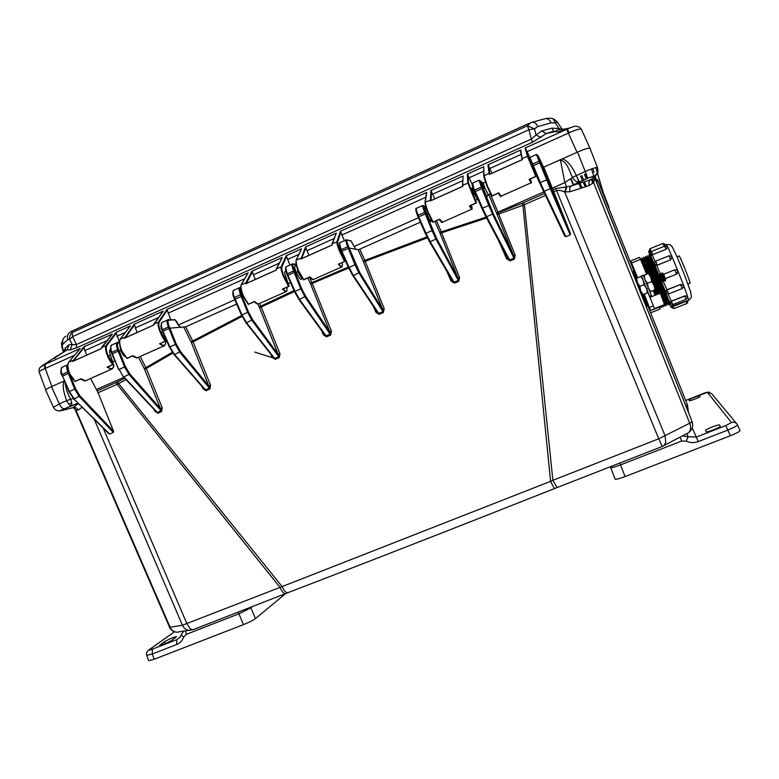 <?xml version="1.0" encoding="UTF-8"?>
<svg xmlns="http://www.w3.org/2000/svg" width="779" height="779" viewBox="0 0 779 779"><rect width="100%" height="100%" fill="white"/><g stroke="black" fill="none" stroke-linecap="round" stroke-linejoin="round"><path stroke-width="1.17" d="M596.237 181.721L597.941 180.962L599.518 184.915M686.689 403.025L688.081 411.585M623.765 245.56L632.889 268.395M633.522 271.16L635.654 278.376M642.237 295.28L647.067 306.264L646.288 303.459M193.328 629.607L189.18 630.347C186.074 629.929 183.815 628.234 182.413 625.245L170.114 627.251C171.487 630.162 173.698 631.827 176.736 632.227L180.475 631.662M285.893 593.462L285.289 593.695C283.575 593.54 281.803 591.407 279.953 587.298L117.132 384.32L126.023 379.675M554.366 488.608L550.587 481.344L282.115 586.597C283.965 590.618 285.805 592.673 287.655 592.78L288.347 592.507M662.228 446.474L658.742 438.791L552.876 480.292L557.082 487.547M686.796 433.621L688.48 432.734C690.788 430.544 691.197 427.369 689.717 423.231L658.742 438.791L556.547 190.553L553.791 191.77L570.491 233.573L540.577 162.48L543.752 167.144L553.791 191.77M72.72 407.699L72.905 407.651C75.271 407.066 77.043 407.875 78.231 410.046L75.904 410.144L170.114 627.251L169.54 627.212C170.971 630.211 173.376 631.886 176.736 632.227L193.416 629.578M116.149 382.508L117.132 384.32L98.096 392.713L97.132 390.902L117.327 381.963L282.115 586.597L182.413 625.245L94.201 419.17M108.661 433.387L109.654 434.049L113.335 432.462L113.559 431.274L98.096 392.713M154.115 409.52L154.904 411.312L157.913 413.26L161.584 411.526L162.217 407.845L146.296 368.486L172.85 353.091M201.975 386.433L202.998 388.76L206.065 390.727L209.882 388.964L210.554 385.264L193.104 341.874L242.084 316.401M270.634 354.007L272.114 357.366L275.25 359.362L279.252 357.59L279.992 353.861L261.228 307.033L294.452 291.512M321.415 330.345L323.373 334.795L326.576 336.82L326.08 335.895L330.189 334.123L329.79 331.893L310.646 284.082L348.68 268.034M326.576 336.82L330.676 335.048L331.455 331.289L311.931 282.602L348.271 267.109M373.238 306.166L375.916 312.262L379.178 314.317L383.375 312.545L384.193 308.766L365.205 261.325L427.389 237.829M446.464 270.586L451.07 281.034L454.42 283.137L458.714 281.394L459.571 277.577L441.654 232.824L486.583 218.013M498.531 240.507L506.574 258.706L509.982 260.858L514.315 259.144L515.201 255.288L498.687 214.04L522.913 205.296L550.587 481.344L552.876 480.292L524.452 204.711L523.566 202.686L544.482 193.455M564.756 236.105L539.662 182.977L564.756 236.105L565.885 236.758L570.199 234.888L570.491 233.573M594.543 176.989L692.064 421.566L594.844 178.245L593.579 182.598L589.352 185.47L570.17 191.712L564.697 191.965C561.425 190.495 558.709 190.018 556.547 190.553L555.67 188.508L566.148 186.95L564.697 191.965L665.139 435.958L665.772 442.696L663.99 445.569L662.316 446.445M692.706 425.451L692.064 421.566L689.717 423.231L593.579 182.598L592.877 178.362L593.17 183.036M73.304 407.592L75.904 410.144L74.726 408.702L169.54 627.212M76.206 410.241L74.219 407.904L73.09 407.592M70.12 375.059L75.621 388.789L79.994 395.878L113.559 431.274M90.598 378.497L97.132 390.902M113.335 432.462L79.341 396.657L74.667 389.111L68.99 391.691L73.781 398.897L109.654 434.049M117.327 381.963L124.757 378.321M543.752 191.916L497.937 212.151L498.171 212.706L522.173 203.27L522.913 205.296L545.436 195.451M515.201 255.288L513.702 255.833L497.168 214.537L498.687 214.04L498.171 212.706L496.807 213.66L496.515 212.979L497.937 212.151L490.186 193.679M514.315 259.144L513.702 255.833L493.117 213.339L483.35 188.703C486.223 195.539 487.508 197.876 487.216 195.733M509.982 260.858L509.583 259.874L513.916 258.161L492.542 214.108L486.68 216.698L509.583 259.874L507.966 258.268L485.843 216.611L474.654 191.946L472.269 184.156M506.574 258.706L507.957 258.248M459.571 277.577L458.023 278.132L440.077 233.34L441.654 232.824L441.284 231.879L486.106 217.107M458.714 281.394L458.023 278.132L436.542 238.335L426.171 213.612L426.902 213.923C429.998 220.944 431.439 223.096 431.225 220.379M454.42 283.137L453.991 282.173L458.286 280.43L435.948 239.114L430.193 241.656L453.991 282.173L452.443 280.761L429.414 241.578L425.412 233.632L425.996 233.281L430.193 241.656L429.414 241.578L425.412 233.632L417.534 215.598C415.967 211.46 415.509 209.376 416.152 209.317M451.07 281.034L452.248 280.43M429.453 241.636L452.424 280.722M384.193 308.766L382.567 309.351L363.559 261.861L365.205 261.325L364.815 260.39L426.931 236.913M383.375 312.545L382.567 309.351L359.645 272.309L353.442 275.562L378.711 313.372L382.908 311.6L359.041 273.088L354.942 264.802L349.07 267.401L353.442 275.562L352.721 275.513L348.564 267.733L352.721 275.513L379.178 314.317M375.916 312.262L376.958 311.736M352.799 275.591L377.221 312.136M331.455 331.289L329.79 331.893L305.611 296.186L299.496 299.389L326.08 335.895L324.726 334.892L298.834 299.35L294.53 291.677L298.834 299.35L299.496 299.389L295.027 291.375L294.53 291.677L287.47 275.6L294.54 291.648M330.676 335.048L304.988 296.965L300.782 288.824L295.027 291.375L287.938 275.279L287.441 275.581L286.838 274.042L287.461 275.552M323.373 334.795L324.307 334.318M298.932 299.438L324.658 334.804M279.992 353.861L278.269 354.484L259.495 307.617L261.228 307.033L260.809 306.137L294.053 290.596M279.252 357.59L278.269 354.484L252.591 319.614L246.573 322.779L274.734 358.467L278.736 356.685L251.958 320.393L247.644 312.389L241.987 314.901L246.573 322.779L245.95 322.749L241.568 315.183L245.95 322.749L275.25 359.362M272.114 357.366L272.952 356.938M246.076 322.837L273.38 357.493M210.554 385.264L208.782 385.926L191.313 342.487L193.104 341.874L192.676 340.998L241.665 315.505M209.882 388.964L208.782 385.926L180.485 351.475L174.593 354.572L205.52 389.86L209.337 388.098L179.842 352.254L175.372 344.445L169.871 346.889L174.593 354.572L174.029 354.562L169.501 347.152L174.029 354.562L206.065 390.727M202.998 388.76L203.708 388.409M174.194 354.64L204.264 389.042M162.217 407.845L160.406 408.517L144.485 369.129L146.296 368.486L145.868 367.63L172.286 352.303M161.584 411.526L160.406 408.517L129.781 373.881L123.968 376.939L157.348 412.422L161.019 410.679L129.129 374.66L124.562 366.987L119.158 369.382L123.442 376.939L157.913 413.26M154.904 411.312L155.518 411.01M123.637 377.007L156.16 411.702M565.35 192.053L566.732 186.911L571.27 185.957C569.673 187.174 569.303 189.093 570.17 191.712M592.868 178.381L590.492 179.774L594.124 177.193L593.802 176.239L587.853 178.148L571.26 185.957L590.492 179.774L571.26 185.957L579.07 182.023L575.496 181.195L572.458 177.476L564.863 182.598L566.732 186.911L566.148 186.95M592.634 178.595L590.492 179.774C588.905 181.001 588.525 182.899 589.352 185.47M596.802 181.507L596.558 180.582C596.899 178.157 597.921 179.696 599.635 185.198M594.815 176.843L596.558 180.582L595.253 176.56M73.518 398.624L70.685 399.257L71.736 402.665L71.697 405.635L78.104 403.191L64.375 408.858C61.648 410.105 60.918 410.64 62.193 410.475L72.895 407.651L74.307 407.836L74.726 408.702M69.175 373.131L62.573 376.004L69.36 391.467L74.278 398.887L79.994 395.878M67.734 367.133L68.445 370.96M531.025 182.861L529.116 179.336L535.806 176.356L527.373 156.053L525.056 148.078L527.13 151.691L568.378 133.141L577.044 152.294L543.752 167.144L562.341 158.858L560.5 160.474C566.722 160.63 569.507 171.263 572.458 177.476L585.078 171.477C592.361 168.459 596.5 167.144 597.493 167.543L597.503 167.573C598.535 171.37 597.308 174.262 593.802 176.239M590.005 148.302L597.493 167.543L590.005 148.302C588.827 147.747 584.669 149.013 577.521 152.08L562.341 158.858M595.789 167.621L597.055 171.867L595.789 167.621M603.199 192.403L608.633 206.464L603.189 192.394L597.62 173.746L605.341 199.463M65.056 382.723C65.728 388.234 67.607 393.746 70.685 399.257L66.673 400.649C68.25 403.95 69.925 405.616 71.697 405.635L64.375 408.858C62.593 408.829 60.908 407.174 59.331 403.892L53.478 407.339L45.679 390.162C45.776 389.51 47.714 388.341 51.502 386.647L64.082 381.028C62.349 384.933 63.216 391.477 66.673 400.649L59.321 403.892M168.683 319.672L175.139 319.877L169.15 320.091C167.689 320.481 167.719 322.672 169.257 326.664L169.89 328.154L185.675 326.81L236.641 304.083M347.132 239.893L351.163 241.013L347.346 240.175C346.47 240.292 346.869 242.396 348.534 246.476L349.196 248.014L358.087 249.718L359.762 249.183L420.358 222.171M67.773 364.689C66.351 365.205 66.342 367.63 67.754 371.953L61.999 374.524L69.049 391.633M61.132 369.09L61.687 374.68M522.173 203.27L523.566 202.686M346.003 239.922L340.219 242.522C339.235 242.23 339.595 244.596 341.309 249.592L341.913 251.15L341.387 251.481L348.544 267.723L349.07 267.401L341.913 251.15L349.196 248.014L359.645 272.309M301.765 277.665C301.483 281.112 299.652 279.32 296.283 272.29L294.228 272.465L287.938 275.279L287.334 273.741C285.689 268.755 285.445 266.369 286.604 266.574L292.203 264.062M296.263 264.578L293.605 264.276C292.544 264.48 292.836 266.603 294.462 270.664L301.668 288.532L305.611 296.186M242.97 295.913L234.508 299.233L241.548 315.144M240.838 287.928C239.64 288.249 239.835 290.401 241.402 294.394L248.54 312.097L252.591 319.614M167.592 319.965L162.431 322.282C160.912 322.253 160.883 324.707 162.363 329.634L162.529 331.406L169.442 347.142L169.871 346.889L162.947 331.143L169.89 328.154L176.297 344.133L180.485 351.475M125.497 356.957C123.88 356.139 122.332 354.046 120.852 350.677L118.204 351.144L111.903 354.026L118.807 369.567M119.508 342.653L118.71 342.711C117.093 343.169 117.025 345.389 118.525 349.352L125.497 366.666L129.781 373.881M539.876 160.893L539.087 161.136L536.41 154.505L537.452 154.924L540.577 162.48L532.252 166.19L529.486 158.497M531.697 166.326L532.252 166.19L539.652 182.977L540.334 182.568L529.895 157.426L536.361 154.524M570.199 234.888L550.256 188.615L544.278 191.254L540.334 182.568L547.394 179.54M550.821 187.836L550.256 188.615L539.087 161.136L531.619 164.583C529.467 159.753 528.873 157.377 529.837 157.455M537.452 154.924L542.953 165.966M595.536 176.356L594.124 177.193L597.834 173.23L597.814 168.644M562.438 158.809C567.248 160.416 571.854 165.937 576.246 175.382L579.07 182.023L587.853 178.148L577.521 152.08M108.982 433.854L73.781 398.897L68.99 391.691L61.999 374.524C60.655 369.636 60.879 367.143 62.68 367.026L67.52 364.854M484.48 188.401C478.491 176.424 481.685 185.1 483.35 188.703L484.976 188.197L488.151 194.584M480.078 180.65L479.036 180.241L481.305 186.979L488.754 205.452L482.6 208.178L475.268 191.546L482.814 188.294L480.078 180.65L481.636 181.877M489.563 205.189L488.754 205.452L492.542 214.108L493.117 213.339M482.6 208.178L486.68 216.698L485.843 216.611L481.977 208.548L482.6 208.178M474.937 192.608L473.992 193.114L472.493 187.817L472.95 187.486M477.469 199.346L473.992 193.114M482.123 186.726L474.635 189.959L475.268 191.546L474.645 191.936L472.649 183.114L478.91 180.3M426.707 209.502C423.211 204.673 425.334 210.213 426.902 213.923L428.246 213.534M423.815 205.89L422.783 205.481C422.033 205.062 422.666 207.341 424.652 212.316L432.024 230.613L425.996 233.281L418.732 216.815L426.171 213.612L425.49 212.054C423.786 207.983 423.221 205.929 423.815 205.89L425.86 206.815M432.861 230.341L432.024 230.613L435.948 239.114L436.542 238.335M418.157 217.156L417.544 215.608L418.119 215.238L418.732 216.815L418.157 217.175L425.412 233.622M356.091 249.329L354.133 246.563M339.712 243.525C339.04 244.041 339.401 246.164 340.783 249.893L348.554 267.703M296.78 266.73L298.036 271.725L296.283 272.29C295.504 270.78 292.914 263.38 296.731 266.545M298.036 271.725C299.584 275.289 300.821 277.217 301.755 277.509M285.912 267.664C285.289 268.492 285.601 270.605 286.857 274.004M288.201 277.295L287.587 275.912M233.116 291.424C232.522 292.466 232.794 294.55 233.934 297.666M180.738 327.57L178.401 325.164M161.292 323.811L161.974 329.838M169.15 320.091L168.147 319.711C166.648 319.663 166.706 322.087 168.332 326.966L161.944 329.887L169.481 347.103M121.407 350.54L120.852 350.677L119.762 345.116M110.764 346.636L111.368 352.468M485.405 182.043L483.175 183.036L484.976 188.197M608.633 206.464L608.944 208.48L608.185 206.601M425.49 212.054L418.119 215.238C416.298 210.213 415.762 207.896 416.512 208.295L422.569 205.578M347.346 240.175L346.324 239.786C345.34 239.474 345.788 241.802 347.668 246.748L348.534 246.476M293.605 264.276L292.583 263.886C291.443 263.662 291.774 266.009 293.576 270.946L294.462 270.664M240.828 287.85L239.854 287.548C238.559 287.393 238.773 289.769 240.507 294.686L241.402 294.394M248.54 312.097L247.644 312.389L240.507 294.686L233.914 297.705L241.529 315.183L241.987 314.901L234.372 297.422C232.804 292.466 232.678 290.051 233.982 290.178L239.396 287.753M118.71 342.711L117.717 342.341C116.071 342.361 116.022 344.805 117.58 349.664L118.525 349.352M125.497 366.666L124.562 366.987L117.58 349.664L111.329 352.527L118.759 369.616L111.718 352.283C110.316 347.376 110.433 344.902 112.098 344.863L117.093 342.614M585.029 174.145L586.811 178.605L585.029 174.145M274.062 358.204L254.704 352.089M528.853 123.433L71.61 331.25L72.145 332.555L527.354 125.799L530.927 122.566C533.683 121.612 535.991 122.926 537.851 126.529L551.113 122.858C549.273 119.294 546.975 117.989 544.209 118.944L532.349 122.176M65.855 336.148C62.943 338.008 62.008 340.589 63.031 343.899L67.822 339.576L69.662 339.43C69.224 336.918 70.052 334.629 72.145 332.555L72.593 336.635L528.931 129.723L527.354 125.799L534.472 128.808L537.851 126.529M553.781 131.096L546.459 133.511L532.534 142.236L531.307 139.1L536.04 134.981L534.472 128.808L528.931 129.723L531.307 139.1L76.381 344.561L76.391 347.96L70.207 349.878L72.155 344.639L76.381 344.561L72.593 336.635L69.662 339.43L72.155 344.639L69.039 344.707L65.319 347.999L63.966 351.572M551.113 122.858L555.456 122.985L553.1 118.817C551.551 118.135 549.049 118.048 545.612 118.554M553.733 119.021L557.287 121.865L562.049 129.246L557.287 121.865L555.456 122.985L559.02 128.506L551.785 128.165L541.541 131.028L536.04 134.981L540.977 137.484M61.405 343.958L62.077 346.246L63.031 343.899M65.65 350.336L65.319 347.999M69.039 344.707L67.091 349.907L57.675 355.643M573.948 126.529L564.609 129.509C559.468 131.7 556.508 132.362 555.739 131.485L546.459 133.511L541.541 131.028M551.785 128.165L553.918 131.067M561.299 129.324L559.02 128.506L559.39 129.606M54.627 358.496L57.646 355.575L41.891 365.896M555.739 131.466C555.651 130.473 557.813 129.723 562.224 129.226L565.934 128.895M44.559 368.74C40.771 370.424 38.989 371.554 39.213 372.128C38.814 366.383 40.002 368.652 40.596 366.967L44.666 364.523L44.559 368.74L74.463 355.302M525.056 148.078L566.752 129.285L568.378 133.141L569.215 132.751L567.268 129.051C572.769 126.734 575.769 125.818 576.256 126.315L579.284 127.035L581.416 129.363L589.966 148.244M471.85 208.587L471.577 209.269L469.406 205.899L475.969 202.988L467.819 182.792L467.312 174.097L483.671 166.725L484.022 175.518L487.43 186.113L492.143 195.782L498.755 192.841L501.043 196.181M522.573 159.549L489.378 174.438L489.076 173.25L487.927 164.807L520.752 150.016L522.203 159.714M520.752 150.016L520.557 151.126M487.927 164.807L492.007 173.201M483.671 166.725L483.71 175.947M467.312 174.097L472.035 184.107M342.088 266.233L341.29 267.139L338.31 264.227L344.581 261.442L339.907 252.055C337.521 246.456 336.577 242.951 337.044 241.509L340.384 231.285L426.736 192.384L425.334 201.868C425.139 203.192 426.123 206.756 428.304 212.54L433.182 222.015L439.658 219.133L442.453 222.21M462.96 186.298L430.446 200.894L430.904 190.504L463.086 175.996L462.619 186.454M463.086 175.996L462.502 185.421M430.904 190.504L434.77 198.888M426.736 192.384L426.386 193.26M340.384 231.285L344.367 240.662M286.351 291.55L285.718 291.823L282.407 289.106L288.551 286.37L283.712 277.168C281.394 271.618 280.576 268.083 281.268 266.554L286.205 255.697L301.561 248.783L296.448 259.748C295.728 261.277 296.4 264.889 298.474 270.576L303.703 279.632L309.896 276.876L313.168 279.632L313.742 279.379M332.088 245.034L301.015 258.979L305.543 246.982L336.343 233.106L331.815 245.161M336.343 233.106L332.049 243.837M305.543 246.982L308.971 255.356M301.561 248.783L296.273 259.884M286.205 255.697L289.983 265.055M164.418 345.72L163.541 346.09L159.529 343.782L165.411 341.163C163.541 339.196 161.818 336.255 160.24 332.351C158.03 326.898 157.504 323.314 158.682 321.61L166.988 309.409L248.112 272.864L241.461 284.432C240.526 286.049 241.071 289.681 243.097 295.319L248.472 304.209L254.538 301.502L258.131 304.073L258.823 303.771M276.272 270.089L245.804 283.76L246.106 282.349L252.026 271.102L282.241 257.489L276.019 270.196M282.241 257.489L276.409 268.794M252.026 271.102L255.249 279.457M248.112 272.864L241.315 284.539M166.988 309.409L170.718 319.604M112.351 368.847L111.368 369.265L107.074 367.123L112.838 364.553C110.871 362.654 109.109 359.771 107.531 355.915C105.369 350.492 104.97 346.898 106.343 345.107L116.052 332.37L130.492 325.856L120.579 338.719C119.187 340.511 119.46 344.182 121.378 349.722C123.131 353.52 125.03 356.354 127.055 358.223L132.868 355.643L137.143 357.824L138.078 357.405M165.586 342.838L165.693 342.458C165.615 344.357 164.895 345.564 163.541 346.09L137.143 357.824C137.786 358.652 132.508 356.383 132.742 355.857L132.703 355.73M153.59 325.145L124.436 338.232L134.241 324.171L163.191 311.123L153.405 325.233M163.191 311.123L162.626 311.912M134.241 324.171L137.065 332.506M130.492 325.856L129.918 326.596M116.052 332.37L119.45 342.185M45.757 363.287L44.666 364.523L80.218 348.515L68.961 361.894C67.383 363.764 67.53 367.454 69.409 372.956C71.152 376.705 73.09 379.49 75.212 381.291L80.909 378.76L85.476 380.775L86.508 380.318M101.221 348.651L72.622 361.485L83.898 346.85L112.322 334.045L101.056 348.729M112.322 334.045L111.757 334.756M83.898 346.85L86.557 355.175M80.218 348.515L79.653 349.187M569.215 132.751C575.973 129.703 580.024 128.545 581.358 129.275M535.806 176.356L536.322 176.151L528.055 156.297L522.251 158.351L522.125 159.685L521.949 158.974M527.13 151.691L529.749 157.504M530.674 179.891L530.655 179.822C531.531 182.568 531.609 183.591 530.908 182.909L500.878 196.25C500.936 197.165 500.108 196.142 498.404 193.173C499.865 195.821 500.498 196.62 500.322 195.568M492.143 195.782L487.011 186.376L491.744 196.026M487.43 186.113L483.71 176.083L489.076 173.25L489.757 173.493L488.647 165.499M489.903 174.145L489.757 173.493M529.116 179.336L529.623 179.112M534.121 170.416L536.322 176.151M530.324 178.975L530.645 179.793C531.745 183.24 531.434 183.065 529.681 179.258M471.675 193.153L473.009 193.513L471.353 188.333M475.969 202.988L476.505 202.764L468.5 183.036L462.794 185.042L462.59 186.405L462.492 185.577M471.772 206.221L471.743 206.084C472.191 209.045 472.142 210.106 471.577 209.269L442.151 222.336C442.131 223.086 441.196 222.122 439.346 219.444L441.732 222.034M433.182 222.015L427.914 212.784L432.832 222.258M428.304 212.54L427.914 212.784C425.909 207.496 424.964 204.088 425.081 202.53M431.021 200.573L431.527 191.225M469.406 205.899L469.941 205.666M473.009 193.513L476.505 202.764M471.743 206.084L471.714 205.997C472.571 209.522 472.006 209.454 470.01 205.812M471.714 205.997L471.402 205.189M341.65 252.075L340.481 251.87C338.29 246.855 337.375 243.476 337.716 241.743L332.253 243.671L331.805 245.103M351.163 241.013L354.085 246.466L418.401 217.74M309.701 277.129L312.389 279.369M303.703 279.632L298.133 270.78L303.459 279.865M298.474 270.576L298.133 270.78C296.205 265.629 295.553 262.056 296.186 260.069L301.853 257.849L305.962 247.78M296.224 260.381C295.592 262.133 296.234 265.59 298.143 270.761M301.697 258.618L301.853 257.849M339.907 252.055L340.481 251.87L345.165 261.199L338.904 263.964M342.838 254.762L345.165 261.199M342.332 264.042L342.283 263.565C342.604 267.236 341.504 267.411 338.982 264.1M342.283 263.565L341.981 262.766M283.712 277.168L285.942 277.1L285.727 276.594C284.442 273.156 284.238 271.462 285.114 271.511L285.435 271.589M288.551 286.37L289.165 286.117L284.306 276.973C282.154 272.007 281.365 268.609 281.94 266.788L276.574 268.667L276.029 270.138M248.472 304.209L254.412 301.736L257.07 303.771M248.335 304.433L242.814 295.523L248.277 304.433M243.097 295.319L242.785 295.514C240.886 290.392 240.36 286.789 241.217 284.705L246.777 282.573L252.357 271.92M241.188 285.182C240.438 287.032 240.974 290.47 242.795 295.494M246.534 283.371L246.777 282.573M282.407 289.106L283.02 288.834M285.942 277.1L289.165 286.117M287.091 288.688L287.062 288.123C287.159 291.852 285.844 292.135 283.108 288.96M287.062 288.123L286.76 287.334M162.801 332.029L160.863 332.156C158.789 327.277 158.283 323.83 159.344 321.824L153.94 324.045M178.352 325.009L234.761 299.798M132.79 355.818L135.176 357.366M127.055 358.223L121.115 349.888L126.938 358.437M121.378 349.722L121.115 349.888C119.606 345.516 119.206 342.293 119.927 340.209M124.436 338.232L124.932 338.008M125.263 337.804L134.387 325.057M160.24 332.351L160.863 332.156L166.063 340.89L160.192 343.49M163.833 334.386L166.063 340.89M165.693 342.458L165.635 342.127C165.265 345.983 163.483 346.48 160.289 343.607M165.635 342.127L165.343 341.358M107.531 355.915L110.54 355.467L110.345 354.981C109.245 351.66 109.313 349.898 110.521 349.683M112.838 364.553L113.51 364.27L108.164 355.701C106.129 350.862 105.74 347.405 106.996 345.331L101.689 347.444M80.87 378.906L83.002 380.24M75.212 381.291L69.165 373.102L75.115 381.496M69.409 372.956L69.165 373.102C67.354 368.077 67.218 364.397 68.776 362.06L73.976 360.151L83.976 347.765M68.104 363.812C67.422 365.964 67.792 369.051 69.204 373.063M72.622 361.485L73.129 361.261M73.489 361.047L73.976 360.151M107.074 367.123L107.745 366.821M110.54 355.467L113.51 364.27M113.685 365.935L113.773 365.195C113.218 369.1 111.241 369.674 107.853 366.938M113.773 365.195L113.481 364.387M45.094 364.338L45.25 368.448L51.891 386.462L64.277 380.95M181.176 635.041L179.774 637.524L176.706 639.676L176.716 644.496C180.046 643.103 182.344 640.659 183.61 637.154L181.244 634.836L183.649 631.185M185.626 630.883L186.239 634.369L238.783 613.862L250.867 607.883L250.536 607.269M176.716 644.496L152.275 654L154.213 659.248L243.408 624.651C249.007 622.382 253.029 620.366 255.473 618.594L285.611 593.627M164.447 641.73L159.646 645.372C162.538 644.954 166.609 643.24 171.867 640.241L176.521 636.667C173.688 637.076 169.656 638.77 164.447 641.73L165.226 643.639M154.213 659.248L148.643 660.66L146.715 655.421M179.968 637.28L176.706 639.676L152.353 649.17L152.275 654L146.705 655.402C146.306 653.26 146.832 651.585 148.273 650.397M682.531 435.86L688.1 436.776L686.864 433.601M610.609 467.439L610.609 467.507C611.272 467.955 614.592 467.088 620.561 464.897L619.821 463.047M709.65 392.197C706.942 392.158 704.576 392.684 702.551 393.804L685.676 400.494L707.42 392.324L731.491 422.53L725.765 425.587L696.338 437.058L688.1 436.776L686.27 441.177C690.194 442.93 694.196 443.066 698.257 441.596L692.239 427.905M615.079 478.997L615.079 479.085C615.916 479.601 619.247 478.764 625.079 476.582L730.361 435.734L727.8 430.096L698.257 441.596M700.039 396.501L699.561 395.8C699.445 395.177 688.5 399.51 688.967 399.997L689.366 400.737C689.396 401.409 700.525 397.008 700.039 396.511L700.039 396.521M720.332 426.249L719.504 425.042C719.202 424 704.829 429.599 705.531 430.475L706.222 431.751C706.378 432.871 721.072 427.174 720.341 426.279L720.351 426.288M737.518 424.974L740.05 430.544C739.709 431.547 736.486 433.28 730.361 435.734M740.05 430.544L737.509 424.935C737.246 425.811 734.003 427.535 727.8 430.096L725.765 425.587M651.857 278.531L658.021 294.141M654.039 283.975L655.567 284.987L652.237 276.691L651.857 278.512M652.257 276.711L653.776 277.743L655.957 283.205L657.486 284.238M653.785 277.743L654.165 275.922L657.505 284.218L657.895 282.407L659.443 283.498M654.194 275.941L655.704 276.973L657.895 282.407M655.714 276.973L656.103 275.143L659.433 283.439L659.832 281.638L661.371 282.728M656.122 275.162L657.642 276.194L659.832 281.638M657.651 276.194L658.031 274.374L661.371 282.67L661.76 280.868L663.28 281.93M659.579 275.454L661.76 280.868M658.06 274.393L659.57 275.425L659.959 273.604L663.309 281.959M661.507 274.685L663.689 280.128L665.217 281.151M659.998 273.624L661.507 274.656L661.897 272.825L665.247 281.18M661.936 272.854L663.445 273.877L665.626 279.359M634.963 278.648L635.713 278.346L642.441 295.192M644.126 284.637L646.502 288.493L641.536 276.311L640.805 276.496L643.211 280.255L644.126 284.637L639.861 286.331L637.728 283.166M640.805 276.496L635.83 278.58M637.378 282.339L636.57 278.2M647.378 292.923L648.079 292.67L646.502 288.493L647.378 292.923L643.123 294.608L641.01 291.404M640.659 290.557L639.861 286.331M648.079 292.67L643.123 294.608M651.721 281.608L654.087 285.465L649.073 273.293L648.371 273.468L650.796 277.227L651.721 281.608L647.446 283.313L645.333 280.216M648.371 273.468L643.366 275.562M644.885 279.164L644.116 275.172M654.944 289.915L655.606 289.574L654.087 285.465L654.944 289.915L650.679 291.609L648.615 288.464M648.177 287.402L647.446 283.313M655.616 289.671L650.679 291.609M651.799 296.614L649.949 297.344L649.598 296.293L651.41 295.582L651.799 296.604L649.988 297.325L660.222 293.274L664.721 304.501L656.298 307.861L654.428 308.562L649.949 297.344M641.497 276.302L649.598 296.293M641.399 275.922L643.172 275.201L648.401 287.967L646.589 288.688M648.401 287.967L651.41 295.582M648.011 292.7L649.9 297.364M644.116 294.267L647.164 302.252M637.29 277.908L634.622 271.559L637.534 277.811M647.037 302.359L650.631 310.548L644.204 294.228M637.631 277.772L630.756 260.936L634.758 271.637M655.042 295.319L653.221 290.645M659.443 306.634L650.631 310.558M651.215 312.564L659.988 309.117L659.57 307.033L650.631 310.548M630.766 260.936L639.627 257.352L640.533 259.397L631.623 262.99M646.638 274.169L640.533 259.397M677.078 256.846L679.064 256.048C678.899 253.321 690.467 281.901 690.048 283.176L689.921 283.225M643.259 294.608L646.833 303.917M633.541 270.634L636.677 278.152M661.137 305.972L661.459 307.345M641.769 257.995L648.44 273.448M655.032 289.924L656.863 294.608M661.575 307.442L660.368 306.41M662.929 305.251L663.231 306.634M643.551 257.274L652.12 277.314M655.061 284.676L658.683 293.887M656.824 283.79L665.013 305.923M645.324 256.554L654 276.74M665.159 306.05L663.922 304.988M658.586 282.904L666.785 305.212M647.106 255.833L655.889 276.175M660.349 282.017L668.567 304.501M648.888 255.113L657.778 275.6M668.733 304.638L667.476 303.576M661.546 281.871L668.995 302.875M650.338 256.194L658.732 274.851M671.946 257.021L670.641 259.845L656.736 265.347L660.183 273.75M677.983 272.134L676.513 274.169L665.393 278.6L676.513 274.169L674.77 269.816L663.64 274.257M663.357 281.667L668.81 293.868L682.141 288.59L680.544 284.51L667.214 289.798L665.782 292.485L661.556 281.803M683.436 285.659L680.505 284.442L667.175 289.72M680.505 284.442L683.319 285.357C684.011 285.922 683.611 287.003 682.141 288.59L682.122 288.6M668.158 294.024L672.754 304.54L685.987 299.331L684.751 296.049L671.508 301.269L669.765 303.187L665.782 292.485M687.263 296.39L684.692 295.923L671.449 301.142M684.692 295.923L687.214 296.254C687.808 296.906 687.399 297.938 685.987 299.331L685.968 299.331M672.024 304.696L673.952 308.601M686.182 301.132L688.276 300.519L687.029 303.459L686.182 301.132L673.095 306.283M665.909 244.781L663.883 245.56M650.864 250.819L650.299 251.052L650.825 251.87M667.603 247.401L666.016 249.377L652.783 254.548L666.016 249.377M652.841 254.684L652.247 254.879L655.11 261.471M657.34 265.181L670.641 259.845M672.52 306.517L670.398 305.748L671.011 307.316L670.398 305.748L671.011 307.316L673.962 308.601L687.029 303.459M670.894 301.415L669.21 301.843M670.505 306.05L668.908 302.924L670.388 305.748L669.765 303.187M666.629 290.022L665.441 291.736M654.379 264.032L650.806 255.901L652.247 254.879M658.791 274.89L654.769 265.084L656.736 265.347M650.806 255.901L649.345 253.204L650.299 251.052M648.722 251.666L649.949 248.705L650.806 250.663L648.722 251.646L650.231 256.194L649.316 253.156M180.153 631.711L178.459 631.964M103.179 428.09L186.941 623.765L190.261 628.819L192.686 629.86L287.655 592.78C371.651 560.52 460.516 525.815 554.239 488.667L662.179 446.494L688.48 432.734C692.327 429.842 693.524 426.123 692.064 421.566M688.402 432.773L686.903 433.562M82.175 407.242L78.231 410.046M72.895 407.651L78.494 403.58L72.905 407.651M543.382 191.147L544.278 191.254L565.885 236.758M552.954 189.716L555.67 188.508M595.672 179.462L595.653 180.27M595.731 180.465L595.74 179.598M96.323 389.539L123.861 377.377M75.621 388.789L74.667 389.111L67.754 371.953L68.649 371.641M61.999 367.328C60.528 370.58 60.402 373.053 61.629 374.748L62.262 376.169M497.168 214.537L496.807 213.66M488.686 194.341L496.515 212.979M507.85 258.044L485.862 216.65M436.464 220.73L441.284 231.879L439.823 232.717L440.077 233.34M434.925 221.421L439.823 232.717M359.762 249.183L364.815 260.39L363.296 261.238L358.087 249.718M363.559 261.861L363.296 261.238M309.448 277.246L311.931 282.602L310.383 283.468L307.832 277.967M310.646 284.082L310.383 283.468M259.534 303.45L260.809 306.137L259.222 307.014L257.839 304.092M259.495 307.617L259.222 307.014M185.675 326.81L192.676 340.998L191.05 341.893L183.893 327.394M191.313 342.487L191.05 341.893M140.22 356.451L145.868 367.63L144.222 368.545L138.487 357.22M144.485 369.129L144.222 368.545M552.301 188.138L564.863 182.598L560.5 160.474M62.193 410.475L59.662 410.903M69.117 404.389L71.736 402.665M592.838 183.347L591.417 179.423M51.502 386.647L59.331 403.892M355.808 264.519L354.942 264.802L347.668 246.748L340.783 249.923C340.131 248.891 338.466 242.551 339.897 242.668M301.668 288.532L300.782 288.824L293.576 270.946L286.838 274.042C286.399 273.059 284.569 267.888 286.205 266.749M233.515 290.382C232.551 293.05 232.678 295.484 233.914 297.705L234.528 299.194M178.303 325.018L175.139 319.877M176.297 344.133L175.372 344.445L168.332 326.966L169.257 326.664M161.866 322.525C160.688 325.427 160.708 327.881 161.944 329.887L162.558 331.357M111.475 345.136C110.151 348.262 110.102 350.725 111.329 352.527L111.952 353.968M531.619 164.593L539.652 182.977M541.454 162.782L538.805 156.939M609.09 208.86L608.837 207.136M481.636 181.867L482.191 182.305M417.544 215.608L417.534 215.598C415.752 210.388 415.334 207.983 416.288 208.392M350.852 240.653L354.231 246.739M586.266 178.849L584.484 174.399M573.256 185.012L570.666 178.858M67.822 339.576C66.78 336.216 67.734 333.597 70.704 331.727L71.6 331.25M63.586 338.164L61.444 343.451L63.712 351.728M70.207 349.878L67.091 349.907L57.11 356.373M120.346 339.089L125.682 336.937M427.914 212.784C425.918 207.555 424.964 204.079 425.032 202.345L430.962 199.882M566.966 128.36L566.752 129.285M532.534 142.236L76.391 347.96M528.055 156.297L525.844 148.74M489.874 168.449L521.132 154.388M469.201 177.748L483.535 171.302M468.5 183.036L468.004 174.798M432.676 194.175L462.658 180.699M341.884 235.015L425.782 197.282M337.716 241.743L340.861 232.064M306.936 250.731L334.113 238.51M287.539 259.465L298.834 254.382M281.94 266.788L286.584 256.505M253.253 274.88L279.242 263.195M167.982 313.246L244.635 278.755M159.344 321.824L167.193 310.285M135.137 328.017L158.556 317.481M116.889 336.216L125.409 332.39M106.996 345.331L116.168 333.266M84.658 350.725L106.996 340.666M596.88 181.176L596.617 180.348M594.056 172.422L592.79 168.507M591.407 168.985L593.832 176.229M594.143 177.184L594.737 178.956M581.786 175.557L583.675 179.988M584.425 181.721L586.431 186.424M580.511 176.035L582.478 180.514M583.189 182.12L585.243 186.814M582.108 187.827L579.927 183.172M579.333 181.906L576.256 175.372M578.748 183.552L580.988 188.197M580.91 188.216L579.508 185.129M243.408 624.651L238.238 612.07M255.473 618.594L250.867 607.883L252.737 606.413M183.61 637.154L186.239 634.369M152.353 649.17C149.402 650.27 148.468 650.387 149.558 649.511L174.477 631.779M148.273 650.387L149.558 649.511M160.192 644.788L160.425 645.372M625.079 476.582L620.561 464.897L681.732 441.021L680.116 437.116M681.732 441.021L686.27 441.177M737.129 424.263C735.61 422.393 733.73 421.819 731.491 422.53M736.525 423.542L711.616 393.609L707.42 392.324M719.504 425.042L720.156 426.6M699.561 395.8L699.931 396.686M642.617 294.851L645.752 302.992M633.395 272.183L636.054 278.444M643.873 294.355L646.989 302.505M640.387 259.047L647.232 273.926M653.824 290.401L655.655 295.085M641.195 259.748L647.777 273.711M654.379 290.187L656.2 294.861M660.426 306.244L659.745 307.9M641.896 258.102L642.86 258.92L649.092 273.312M655.597 289.574L657.466 294.365M642.987 259.027L651.117 278.015M643.678 257.391L644.642 258.2L652.705 277.012M655.684 284.452L659.287 293.644M644.778 258.316L653.591 277.606M655.908 283.42L659.832 293.42M664 304.813L663.319 306.488M657.573 283.897L665.237 304.608M645.47 256.671L646.424 257.479L654.457 276.117M657.797 282.855L665.704 304.287M646.56 257.606L655.343 276.72M659.462 283.332L667.028 303.907M647.261 255.96L648.206 256.758L656.21 275.221M648.352 256.885L657.096 275.824M659.686 282.29L667.642 303.713L667.058 303.635L666.902 305.056M661.313 282.67L668.82 303.206M649.053 255.249L649.988 256.038L658.021 274.471M650.134 255.901L650.825 256.194M664.653 246.145C667.622 246.943 668.625 247.401 667.661 247.527L665.957 249.231L664.643 246.154L651.497 251.461L650.212 254.373L650.767 255.824M669.521 303.089L668.849 302.924L669.278 303.946L668.888 302.934L668.694 304.336M669.239 301.931L669.804 303.274M665.5 291.882L665.841 292.631M665.675 244.976L666.094 244.81C665.461 239.153 689.172 297.802 688.48 300.207L688.276 300.295M688.276 300.519L671.021 307.306M665.87 244.703L663.815 245.414L662.939 243.457L649.968 248.705M651.487 251.461L652.783 254.548L650.261 254.49M668.986 255.785C674.273 256.866 670.933 257.031 672.073 257.343L670.612 259.758L668.966 255.794L655.694 261.131L657.31 265.094L654.457 264.217M674.77 269.816L676.795 269.943L677.759 271.043L676.513 274.169L665.393 278.59M655.684 261.131L654.399 264.071M665.879 244.713L662.958 243.447M668.879 302.934L669.716 304.657M649.433 307.462L653.367 305.913M596.636 180.991L597.941 180.962L633.902 270.936M646.891 303.44L687.487 405.031L688.539 412.743M596.646 181.01L595.711 180.426M64.375 408.858L59.594 410.903C56.779 410.923 54.744 409.735 53.478 407.339M112.712 361.826L114.903 360.852M109.839 350.229L110.56 349.898M487.206 195.792L490.449 193.562M477.868 199.249L475.541 200.203M481.977 208.548L474.645 191.936M430.738 218.597L431.177 220.876L431.488 219.96M301.629 277.451L301.512 278.22L301.824 277.606M587.853 178.148L594.465 175.898C597.376 174.019 598.379 171.234 597.493 167.543M178.605 325.476L176.784 321.669L174.642 319.448M481.665 182.948L483.087 183.075M471.091 188.45L472.386 187.866M474.012 190.339C472.045 185.363 471.548 182.968 472.512 183.172M425.831 206.747L423.766 205.792M426.746 209.59L426.317 208.324M341.387 251.481L340.774 249.923M296.205 264.256L293.293 263.925M288.288 283.614L290.538 282.611M284.666 271.929L285.951 271.355M119.508 342.185L118.204 342.283M573.656 184.808L571.046 178.586M63.362 351.952L61.658 346.227M521.93 158.877L520.538 151.048M483.71 176.083L487.011 186.376M425.061 202.16L426.376 193.26M309.672 277.149C311.201 278.863 312.36 279.69 313.158 279.632L341.29 267.139C341.981 267.538 342.332 266.408 342.332 263.76M254.353 301.755C255.931 303.333 257.197 304.112 258.131 304.073L285.718 291.823C286.419 292.183 286.886 291.025 287.12 288.366M154.067 323.704L162.753 311.658M120.482 338.777L130.054 326.362M85.476 380.775L111.378 369.265M101.825 347.152L111.884 334.542M68.873 361.953L79.779 348.982M498.541 193.114L491.929 196.055M489.64 174.262L522.3 159.607M536.186 176.366L529.496 179.345M439.463 219.396L432.988 222.278M430.709 200.709L462.707 186.347M476.349 202.988L469.795 205.899M309.74 277.11L303.557 279.865M301.298 258.794L331.873 245.073M246.096 283.575L276.078 270.118M288.96 286.36L282.826 289.087M132.771 355.847L126.967 358.428M120.385 338.914C119.031 341.173 119.275 344.834 121.115 349.888M124.747 338.037L153.434 325.164L153.969 323.84M80.812 378.964C80.334 379.363 86.255 381.632 85.466 380.775M80.831 378.954L75.135 381.486M72.934 361.29L101.075 348.661L101.728 347.278M113.276 364.523L107.512 367.084M113.841 365.555C113.676 367.415 112.848 368.652 111.368 369.265M39.213 372.128L45.757 389.88M581.416 129.363L589.976 148.253M586.392 186.434L584.377 181.741M149.422 649.569L174.438 631.759M610.395 466.728L615.079 479.085M654.029 283.946L653.844 284.832M655.967 283.176L655.567 284.987M663.698 280.089L663.309 281.901M665.636 279.32L665.247 281.131M642.461 295.192L641.692 295.494M645.45 302.934L646.872 303.956M633.424 272.085L633.57 270.722M634.622 271.559L633.57 270.664M647.193 302.242L646.843 303.859M641.692 259.446L641.818 258.238M663.367 306.751L661.683 305.787L661.527 307.208M643.464 258.725L643.6 257.528M645.246 257.995L645.372 256.827M666.941 305.339L665.266 304.355L665.11 305.767M647.028 257.274L647.154 256.116M648.81 256.554L648.936 255.415M671.118 306.498L688.48 300.207C690.739 298.425 691.703 297.179 691.372 296.478L690.622 291.862L685.004 276.233L677.253 257.255L672.17 246.7L670.602 245.142C670.398 244.509 668.898 244.402 666.094 244.81M687.935 284.014L690.048 283.176M669.813 303.313L672.764 304.531M665.879 292.738L668.81 293.868M676.795 269.943C678.528 270.907 678.441 272.309 676.513 274.15M650.124 256.135L649.998 255.512"/></g></svg>
